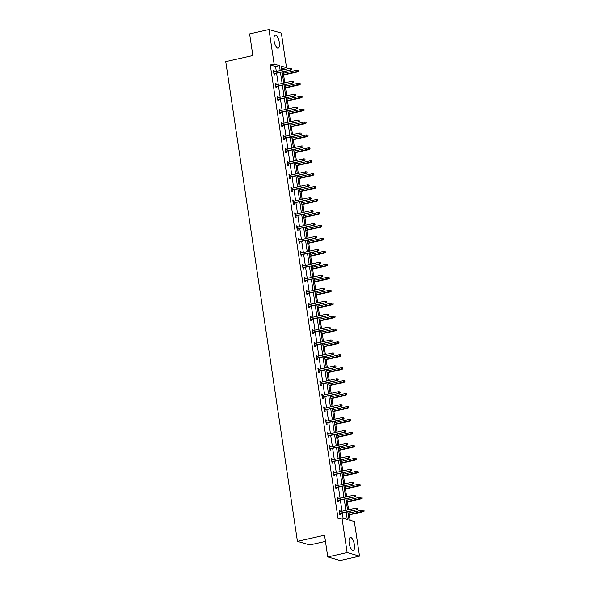 <?xml version="1.0" encoding="UTF-8"?>
<svg xmlns="http://www.w3.org/2000/svg" width="590" height="590" viewBox="0 0 590 590"><rect width="100%" height="100%" fill="white"/><g stroke="black" fill="none" stroke-linecap="round" stroke-linejoin="round"><path stroke-width="0.89" d="M349.177 543.243A6.652 2.426 -102.7 0 1 350.327 537.505A6.652 2.426 -102.7 0 1 354.398 544.747A6.652 2.426 -102.7 0 1 353.248 550.485A6.652 2.426 -102.7 0 1 349.177 543.243M274.099 40.894A6.652 2.426 -102.7 0 1 275.25 35.157A6.652 2.426 -102.7 0 1 279.321 42.399A6.652 2.426 -102.7 0 1 278.17 48.137A6.652 2.426 -102.7 0 1 274.099 40.894M325.459 541.399L309.809 544.917L297.434 541.355L225.741 61.64L252.852 55.541L249.607 33.859L268.974 29.5L281.356 33.062L286.526 67.688L281.224 66.161L281.821 70.166M282.861 69.937L282.654 68.558L286.526 67.688M350.172 520.321L349.354 514.871M349.088 513.079L348.86 511.552M348.594 509.76L347.422 501.935M347.156 500.143L346.927 498.616M346.662 496.824L345.489 488.999M345.224 487.207L344.995 485.681M344.722 483.889L343.557 476.064M343.292 474.272L343.063 472.738M342.79 470.953L341.625 463.128M341.352 461.336L341.123 459.802M340.858 458.017L339.693 450.192M339.42 448.4L339.191 446.866M338.925 445.081L337.753 437.256M337.487 435.464L337.259 433.93M336.993 432.138L335.821 424.321M335.555 422.529L335.327 420.995M335.061 419.202L333.888 411.385M333.623 409.593L333.394 408.059M333.129 406.267L331.956 398.449M331.691 396.657L331.462 395.123M331.189 393.331L330.024 385.513M329.758 383.721L329.53 382.187M329.257 380.395L328.092 372.578M327.819 370.786L327.59 369.252M327.325 367.459L326.159 359.642M325.887 357.85L325.658 356.316M325.392 354.524L324.22 346.706M323.954 344.914L323.726 343.38M323.46 341.588L322.288 333.77M322.022 331.978L321.793 330.444M321.528 328.652L320.355 320.835M320.09 319.043L319.861 317.509M319.596 315.716L318.423 307.899M318.158 306.107L317.929 304.573M317.656 302.781L316.491 294.963M316.225 293.171L315.997 291.637M315.724 289.845L314.558 282.02M314.286 280.235L314.057 278.701M313.792 276.909L312.626 269.084M312.353 267.3L312.125 265.766M311.859 263.973L310.694 256.149M310.421 254.364L310.193 252.83M309.927 251.038L308.754 243.213M308.489 241.421L308.26 239.894M307.995 238.102L306.822 230.277M306.557 228.485L306.328 226.958M306.062 225.166L304.89 217.341M304.624 215.549L304.396 214.023M304.123 212.23L302.958 204.406M302.692 202.613L302.464 201.087M302.191 199.295L301.025 191.47M300.76 189.678L300.524 188.151M300.258 186.359L299.093 178.534M298.82 176.742L298.592 175.215M298.326 173.423L297.161 165.598M296.888 163.806L296.659 162.28M296.394 160.487L295.221 152.663M294.956 150.87L294.727 149.344M294.462 147.552L293.289 139.727M293.024 137.935L292.795 136.408M292.529 134.616L291.357 126.791M291.091 124.999L290.863 123.472M290.59 121.68L289.425 113.855M289.159 112.063L288.93 110.537M288.658 108.744L287.492 100.92M287.227 99.127L286.998 97.601M286.725 95.809L285.56 87.984M285.287 86.192L285.058 84.665M284.793 82.873L283.628 75.048M283.355 73.256L283.126 71.729M347.82 511.781L349.051 519.997L354.354 521.523L359.524 556.141L347.149 552.579L341.971 517.954L347.274 519.48L346.183 512.15M347.149 552.579L327.782 556.938L340.165 560.5L359.524 556.141M337.296 497.923L338.07 497.753L337.237 497.51L337.856 501.655L338.69 501.898L338.483 500.512M338.07 497.753L338.218 498.72M333.431 472.052L334.206 471.882L333.365 471.639L333.992 475.783L334.825 476.027L334.619 474.64M334.206 471.882L334.353 472.848M329.567 446.18L330.341 446.011L329.5 445.767L330.12 449.912L330.961 450.155L330.754 448.769M330.341 446.011L330.481 446.977M325.695 420.309L326.469 420.139L325.636 419.896L326.255 424.04L327.089 424.284L326.882 422.897M326.469 420.139L326.617 421.105M321.83 394.437L322.605 394.268L321.771 394.024L322.391 398.169L323.224 398.412L323.018 397.026M322.605 394.268L322.752 395.234M317.966 368.566L318.74 368.389L317.899 368.153L318.519 372.297L319.36 372.541L319.153 371.154M318.74 368.389L318.88 369.362M314.094 342.694L314.876 342.517L314.035 342.281L314.654 346.426L315.495 346.669L315.281 345.283M314.876 342.517L315.016 343.491M310.229 316.823L311.004 316.646L310.17 316.41L310.79 320.554L311.623 320.798L311.417 319.411M311.004 316.646L311.151 317.619M306.365 290.951L307.139 290.774L306.306 290.538L306.925 294.683L307.759 294.919L307.552 293.54M307.139 290.774L307.287 291.748M302.5 265.08L303.275 264.903L302.434 264.667L303.054 268.811L303.894 269.047L303.688 267.668M303.275 264.903L303.415 265.876M298.629 239.208L299.403 239.031L298.57 238.795L299.189 242.94L300.022 243.176L299.816 241.797M299.403 239.031L299.55 240.005M294.764 213.337L295.538 213.16L294.705 212.916L295.325 217.068L296.158 217.304L295.951 215.925M295.538 213.16L295.686 214.133M290.899 187.465L291.674 187.288L290.833 187.045L291.453 191.197L292.293 191.433L292.087 190.046M291.674 187.288L291.814 188.262M287.035 161.594L287.809 161.417L286.969 161.173L287.588 165.325L288.429 165.561L288.215 164.175M287.809 161.417L287.95 162.39M283.163 135.722L283.938 135.545L283.104 135.302L283.724 139.454L284.557 139.69L284.351 138.303M283.938 135.545L284.085 136.511M279.299 109.851L280.073 109.674L279.24 109.43L279.859 113.575L280.693 113.818L280.486 112.432M280.073 109.674L280.221 110.64M275.434 83.979L276.209 83.802L275.368 83.559L275.987 87.704L276.828 87.947L276.622 86.56M276.209 83.802L276.349 84.768M343.092 518.278L342.311 513.027M342.038 511.235L340.371 500.084M340.106 498.299L338.439 487.148M338.173 485.364L336.507 474.213M336.241 472.42L334.574 461.277M334.309 459.485L332.642 448.341M332.377 446.549L330.71 435.405M330.437 433.613L328.778 422.47M328.505 420.677L326.838 409.534M326.572 407.742L324.906 396.598M324.64 394.806L322.973 383.662M322.708 381.87L321.041 370.727M320.776 368.934L319.109 357.791M318.843 355.999L317.177 344.855M316.904 343.063L315.244 331.919M314.971 330.127L313.305 318.983M313.039 317.191L311.373 306.048M311.107 304.256L309.44 293.112M309.175 291.32L307.508 280.176M307.243 278.384L305.576 267.241M305.31 265.448L303.644 254.305M303.371 252.513L301.711 241.369M301.438 239.577L299.772 228.433M299.506 226.641L297.839 215.498M297.574 213.705L295.907 202.562M295.642 200.77L293.975 189.626M293.709 187.834L292.043 176.69M291.777 174.898L290.11 163.755M289.838 161.962L288.178 150.819M287.905 149.027L286.239 137.883M285.973 136.091L284.306 124.947M284.041 123.155L282.374 112.011M282.108 110.219L280.442 99.076M280.176 97.284L278.51 86.14M278.244 84.348L276.577 73.204M276.304 71.412L275.574 66.523L270.272 64.989L338.1 518.831L341.971 517.954M273.502 71.036L274.276 70.866L273.435 70.623L274.055 74.768L274.896 75.011L274.689 73.625M274.276 70.866L274.416 71.833M277.366 96.915L278.141 96.738L277.3 96.495L277.919 100.639L278.76 100.883L278.554 99.496M278.141 96.738L278.281 97.704M281.231 122.786L282.005 122.609L281.172 122.366L281.791 126.511L282.625 126.754L282.418 125.368M282.005 122.609L282.153 123.576M285.095 148.658L285.87 148.481L285.036 148.238L285.656 152.39L286.489 152.626L286.283 151.239M285.87 148.481L286.017 149.447M288.967 174.529L289.742 174.352L288.901 174.109L289.52 178.261L290.361 178.497L290.155 177.111M289.742 174.352L289.882 175.326M292.832 200.401L293.606 200.224L292.773 199.981L293.392 204.133L294.226 204.369L294.019 202.99M293.606 200.224L293.754 201.197M296.696 226.272L297.471 226.095L296.637 225.859L297.257 230.004L298.09 230.24L297.884 228.861M297.471 226.095L297.618 227.069M300.568 252.144L301.343 251.967L300.502 251.731L301.121 255.876L301.962 256.112L301.748 254.732M301.343 251.967L301.483 252.94M304.433 278.015L305.207 277.838L304.366 277.602L304.986 281.747L305.827 281.983L305.62 280.604M305.207 277.838L305.347 278.812M308.297 303.887L309.072 303.71L308.238 303.474L308.858 307.619L309.691 307.862L309.485 306.476M309.072 303.71L309.219 304.683M312.162 329.758L312.936 329.581L312.103 329.345L312.722 333.49L313.556 333.733L313.349 332.347M312.936 329.581L313.084 330.555M316.034 355.63L316.808 355.453L315.967 355.217L316.587 359.362L317.427 359.605L317.221 358.219M316.808 355.453L316.948 356.426M319.898 381.501L320.672 381.324L319.839 381.088L320.459 385.233L321.292 385.476L321.085 384.09M320.672 381.324L320.82 382.298M323.763 407.373L324.537 407.203L323.704 406.96L324.323 411.105L325.156 411.348L324.95 409.962M324.537 407.203L324.684 408.169M327.627 433.244L328.409 433.075L327.568 432.831L328.188 436.976L329.028 437.22L328.814 435.833M328.409 433.075L328.549 434.041M331.499 459.116L332.273 458.946L331.433 458.703L332.052 462.848L332.893 463.091L332.686 461.704M332.273 458.946L332.413 459.912M335.363 484.987L336.138 484.818L335.304 484.574L335.924 488.719L336.757 488.963L336.551 487.576M336.138 484.818L336.285 485.784M339.228 510.859L340.002 510.689L339.169 510.446L339.788 514.591L340.622 514.834L340.415 513.448M340.002 510.689L340.15 511.655M327.782 556.938L324.544 535.248L297.434 541.355M270.272 64.989L274.144 64.118L268.974 29.5M282.094 71.958L283.753 83.102M284.026 84.894L285.693 96.037M285.958 97.829L287.625 108.973M287.891 110.765L289.557 121.909M289.823 123.701L291.49 134.852M291.755 136.637L293.422 147.788M293.687 149.572L295.354 160.723M295.627 162.516L297.286 173.659M297.559 175.451L299.219 186.595M299.491 188.387L301.158 199.531M301.424 201.323L303.09 212.466M303.356 214.258L305.023 225.402M305.288 227.194L306.955 238.338M307.22 240.13L308.887 251.274M309.16 253.066L310.819 264.209M311.092 266.002L312.752 277.145M313.024 278.937L314.691 290.081M314.957 291.873L316.624 303.017M316.889 304.809L318.556 315.952M318.821 317.745L320.488 328.888M320.754 330.68L322.42 341.824M322.686 343.616L324.353 354.76M324.625 356.552L326.285 367.695M326.558 369.488L328.224 380.631M328.49 382.423L330.157 393.567M330.422 395.359L332.089 406.503M332.354 408.295L334.021 419.438M334.287 421.231L335.953 432.374M336.219 434.166L337.886 445.31M338.159 447.102L339.818 458.246M340.091 460.038L341.757 471.181M342.023 472.974L343.69 484.117M343.955 485.909L345.622 497.053M345.888 498.845L347.554 509.989M280.184 70.535L279.446 65.645L274.144 64.118M345.91 510.357L344.25 499.214M343.977 497.422L342.311 486.278M342.045 484.486L340.378 473.342M340.113 471.55L338.446 460.406M338.181 458.614L336.514 447.471M336.248 445.679L334.582 434.535M334.316 432.743L332.649 421.599M332.377 419.807L330.717 408.664M330.444 406.871L328.778 395.728M328.512 393.936L326.845 382.792M326.58 381L324.913 369.856M324.648 368.064L322.981 356.921M322.715 355.128L321.048 343.985M320.783 342.193L319.116 331.049M318.843 329.257L317.184 318.113M316.911 316.321L315.244 305.178M314.979 303.385L313.312 292.242M313.047 290.45L311.38 279.306M311.114 277.514L309.448 266.37M309.182 264.578L307.515 253.435M307.25 251.642L305.583 240.499M305.31 238.707L303.651 227.563M303.378 225.771L301.711 214.627M301.446 212.835L299.779 201.692M299.514 199.899L297.847 188.756M297.581 186.964L295.915 175.82M295.649 174.028L293.982 162.884M293.717 161.092L292.05 149.948M291.777 148.156L290.118 137.013M289.845 135.221L288.178 124.077M287.913 122.285L286.246 111.134M285.98 109.349L284.314 98.198M284.048 96.413L282.381 85.262M282.116 83.478L280.449 72.327M282.654 68.558L281.533 68.234M275.574 66.523L279.446 65.645M273.908 73.802L291.01 69.952L273.863 73.499M291.504 69.259L291.379 68.433L291.504 69.259L290.413 69.782L290.192 68.285L273.642 72.01M291.01 69.952L291.836 69.355M291.379 68.433L290.192 68.285M298.533 71.279L298.068 70.358L298.533 71.279L297.102 71.707L296.881 70.21L282.322 73.492M298.193 71.183L282.544 74.982M297.707 71.877L282.588 75.284M296.881 70.21L298.068 70.358M275.847 86.737L292.95 82.888L275.803 86.435M293.437 82.194L293.311 81.368L293.437 82.194L292.345 82.718L292.124 81.221L275.574 84.945M292.95 82.888L293.768 82.29M293.311 81.368L292.124 81.221M277.779 99.673L294.882 95.823L277.735 99.371M295.369 95.13L295.243 94.304L295.369 95.13L294.277 95.654L294.056 94.157L277.507 97.881M294.882 95.823L295.701 95.226M295.243 94.304L294.056 94.157M300.465 84.215L300.008 83.293L300.465 84.215L299.034 84.643L298.813 83.146L284.255 86.428M300.126 84.119L284.476 87.917M299.639 84.812L284.52 88.22M298.813 83.146L300.008 83.293M302.397 97.151L301.94 96.229L302.397 97.151L300.974 97.579L300.745 96.089L286.187 99.363M302.065 97.055L286.408 100.853M301.571 97.748L286.452 101.156M300.745 96.089L301.94 96.229M279.712 112.609L296.814 108.759L279.667 112.307M297.301 108.066L297.176 107.24L297.301 108.066L296.209 108.59L295.988 107.092L279.446 110.817M296.814 108.759L297.64 108.162M297.176 107.24L295.988 107.092M304.329 110.094L303.872 109.165L304.329 110.094L302.906 110.514L302.677 109.025L288.119 112.299M303.998 109.991L288.34 113.789M303.503 110.684L288.385 114.091M302.677 109.025L303.872 109.165M281.644 125.545L298.747 121.695L281.6 125.242M299.233 121.002L299.115 120.176L299.233 121.002L298.142 121.525L297.921 120.028L281.378 123.753M298.747 121.695L299.572 121.097M299.115 120.176L297.921 120.028M306.262 123.03L305.804 122.101L306.262 123.03L304.838 123.45L304.617 121.96L290.051 125.235M305.93 122.927L290.273 126.725M305.436 123.62L290.317 127.027M304.617 121.96L305.804 122.101M283.576 138.48L300.679 134.631L283.532 138.178M301.166 133.937L301.048 133.111L301.166 133.937L300.074 134.461L299.853 132.964L283.311 136.688M300.679 134.631L301.505 134.033M301.048 133.111L299.853 132.964M308.194 135.966L307.737 135.036L308.194 135.966L306.771 136.386L306.549 134.896L291.984 138.171M307.862 135.87L292.205 139.66M307.375 136.563L292.257 139.963M306.549 134.896L307.737 135.036M285.508 151.416L302.611 147.566L285.464 151.121M303.105 146.873L302.98 146.047L303.105 146.873L302.014 147.397L301.785 145.9L285.243 149.624M302.611 147.566L303.437 146.969M302.98 146.047L301.785 145.9M310.126 148.901L309.669 147.972L310.126 148.901L308.703 149.322L308.481 147.832L293.916 151.106M309.794 148.805L294.144 152.596M309.308 149.499L294.189 152.899M308.481 147.832L309.669 147.972M287.441 164.352L304.543 160.502L287.396 164.057M305.037 159.809L304.912 158.983L305.037 159.809L303.946 160.333L303.725 158.835L287.175 162.56M304.543 160.502L305.369 159.905M304.912 158.983L303.725 158.835M312.066 161.837L311.601 160.908L312.066 161.837L310.635 162.257L310.414 160.768L295.856 164.042M311.727 161.741L296.077 165.532M311.24 162.434L296.121 165.834M310.414 160.768L311.601 160.908M289.38 177.288L306.483 173.438L289.336 176.993M306.97 172.745L306.844 171.919L306.97 172.745L305.878 173.268L305.657 171.771L289.107 175.496M306.483 173.438L307.302 172.841M306.844 171.919L305.657 171.771M313.998 174.773L313.541 173.844L313.998 174.773L312.567 175.193L312.346 173.703L297.788 176.978M313.659 174.677L298.009 178.468M313.172 175.37L298.053 178.77M312.346 173.703L313.541 173.844M291.312 190.223L308.415 186.374L291.268 189.928M308.902 185.68L308.776 184.854L308.902 185.68L307.81 186.204L307.589 184.707L291.04 188.431M308.415 186.374L309.234 185.776M308.776 184.854L307.589 184.707M315.93 187.709L315.473 186.779L315.93 187.709L314.507 188.129L314.278 186.639L299.72 189.914M315.591 187.613L299.941 191.403M315.104 188.306L299.986 191.706M314.278 186.639L315.473 186.779M293.245 203.159L310.347 199.309L293.201 202.864M310.834 198.616L310.709 197.79L310.834 198.616L309.743 199.14L309.521 197.643L292.979 201.367M310.347 199.309L311.173 198.712M310.709 197.79L309.521 197.643M317.863 200.644L317.405 199.715L317.863 200.644L316.439 201.065L316.211 199.575L301.652 202.849M317.531 200.548L301.874 204.339M317.036 201.242L301.918 204.642M316.211 199.575L317.405 199.715M295.177 216.095L312.28 212.245L295.133 215.8M312.766 211.552L312.641 210.726L312.766 211.552L311.675 212.076L311.454 210.578L294.911 214.303M312.28 212.245L313.106 211.648M312.641 210.726L311.454 210.578M319.795 213.58L319.338 212.651L319.795 213.58L318.371 214L318.15 212.511L303.584 215.785M319.463 213.484L303.806 217.275M318.969 214.177L303.85 217.577M318.15 212.511L319.338 212.651M297.109 229.031L314.212 225.181L297.065 228.736M314.699 224.488L314.581 223.662L314.699 224.488L313.607 225.011L313.386 223.514L296.844 227.239M314.212 225.181L315.038 224.583M314.581 223.662L313.386 223.514M321.727 226.516L321.27 225.587L321.727 226.516L320.304 226.936L320.082 225.446L305.517 228.721M321.395 226.42L305.738 230.218M320.908 227.113L305.79 230.513M320.082 225.446L321.27 225.587M299.042 241.966L316.144 238.117L298.997 241.671M316.638 237.423L316.513 236.597L316.638 237.423L315.547 237.947L315.318 236.45L298.776 240.174M316.144 238.117L316.97 237.519M316.513 236.597L315.318 236.45M323.659 239.452L323.202 238.522L323.659 239.452L322.236 239.872L322.015 238.382L307.449 241.657M323.327 239.356L307.678 243.154M322.841 240.049L307.722 243.449M322.015 238.382L323.202 238.522M300.974 254.902L318.076 251.052L300.93 254.607M318.57 250.359L318.445 249.533L318.57 250.359L317.479 250.883L317.258 249.386L300.708 253.11M318.076 251.052L318.902 250.455M318.445 249.533L317.258 249.386M325.599 252.387L325.134 251.458L325.599 252.387L324.168 252.808L323.947 251.318L309.389 254.592M325.26 252.291L309.61 256.09M324.773 252.985L309.654 256.385M323.947 251.318L325.134 251.458M302.913 267.838L320.016 263.988L302.869 267.543M320.503 263.295L320.377 262.469L320.503 263.295L319.411 263.819L319.19 262.329L302.641 266.046M320.016 263.988L320.835 263.398M320.377 262.469L319.19 262.329M327.531 265.323L327.074 264.394L327.531 265.323L326.1 265.743L325.879 264.254L311.321 267.528M327.192 265.227L311.542 269.025M326.705 265.92L311.586 269.32M325.879 264.254L327.074 264.394M304.846 280.774L321.948 276.924L304.801 280.479M322.435 276.231L322.31 275.405L322.435 276.231L321.344 276.754L321.122 275.264L304.573 278.981M321.948 276.924L322.767 276.334M322.31 275.405L321.122 275.264M329.463 278.259L329.006 277.33L329.463 278.259L328.04 278.679L327.811 277.189L313.253 280.464M329.124 278.163L313.474 281.961M328.637 278.856L313.519 282.256M327.811 277.189L329.006 277.33M306.778 293.709L323.881 289.86L306.734 293.414M324.367 289.166L324.242 288.34L324.367 289.166L323.276 289.69L323.055 288.2L306.512 291.917M323.881 289.86L324.707 289.27M324.242 288.34L323.055 288.2M331.396 291.195L330.938 290.265L331.396 291.195L329.972 291.615L329.744 290.125L315.185 293.4M331.064 291.099L315.407 294.897M330.57 291.792L315.451 295.192M329.744 290.125L330.938 290.265M308.71 306.645L325.813 302.803L308.666 306.35M326.3 302.11L326.174 301.276L326.3 302.11L325.208 302.626L324.987 301.136L308.445 304.853M325.813 302.803L326.639 302.205M326.174 301.276L324.987 301.136M333.328 304.13L332.871 303.201L333.328 304.13L331.905 304.551L331.683 303.061L317.118 306.335M332.996 304.034L317.339 307.832M332.502 304.728L317.383 308.128M331.683 303.061L332.871 303.201M310.642 319.581L327.745 315.739L310.598 319.286M328.232 315.045L328.114 314.212L328.232 315.045L327.14 315.562L326.919 314.072L310.377 317.789M327.745 315.739L328.571 315.141M328.114 314.212L326.919 314.072M335.26 317.066L334.803 316.137L335.26 317.066L333.837 317.486L333.616 315.997L319.05 319.271M334.928 316.97L319.271 320.768M334.442 317.663L319.323 321.063M333.616 315.997L334.803 316.137M312.575 332.517L329.677 328.674L312.53 332.222M330.171 327.981L330.046 327.148L330.171 327.981L329.08 328.497L328.851 327.007L312.309 330.732M329.677 328.674L330.503 328.077M330.046 327.148L328.851 327.007M337.192 330.002L336.735 329.072L337.192 330.002L335.769 330.422L335.548 328.932L320.982 332.207M336.861 329.906L321.211 333.704M336.374 330.599L321.255 333.999M335.548 328.932L336.735 329.072M314.507 345.452L331.61 341.61L314.463 345.157M332.104 340.917L331.978 340.083L332.104 340.917L331.012 341.433L330.791 339.943L314.241 343.668M331.61 341.61L332.435 341.013M331.978 340.083L330.791 339.943M339.132 342.938L338.667 342.016L339.132 342.938L337.701 343.358L337.48 341.868L322.922 345.143M338.793 342.842L323.143 346.64M338.306 343.535L323.187 346.935M337.48 341.868L338.667 342.016M316.447 358.388L333.549 354.546L316.402 358.093M334.036 353.853L333.911 353.019L334.036 353.853L332.944 354.369L332.723 352.879L316.174 356.603M333.549 354.546L334.368 353.948M333.911 353.019L332.723 352.879M341.064 355.873L340.607 354.951L341.064 355.873L339.634 356.294L339.412 354.804L324.854 358.078M340.725 355.777L325.075 359.576M340.238 356.471L325.12 359.87M339.412 354.804L340.607 354.951M318.379 371.331L335.481 367.481L318.334 371.029M335.968 366.788L335.843 365.955L335.968 366.788L334.877 367.305L334.655 365.815L318.106 369.539M335.481 367.481L336.3 366.884M335.843 365.955L334.655 365.815M342.997 368.809L342.539 367.887L342.997 368.809L341.573 369.229L341.344 367.74L326.786 371.014M342.657 368.713L327.007 372.511M342.171 369.406L327.052 372.806M341.344 367.74L342.539 367.887M320.311 384.267L337.414 380.417L320.267 383.965M337.9 379.724L337.775 378.891L337.9 379.724L336.809 380.24L336.588 378.75L320.046 382.475M337.414 380.417L338.24 379.82M337.775 378.891L336.588 378.75M344.929 381.745L344.471 380.823L344.929 381.745L343.505 382.165L343.277 380.675L328.719 383.95M344.597 381.649L328.94 385.447M344.103 382.342L328.984 385.742M343.277 380.675L344.471 380.823M322.243 397.203L339.346 393.353L322.199 396.9M339.833 392.66L339.707 391.826L339.833 392.66L338.741 393.176L338.52 391.686L321.978 395.411M339.346 393.353L340.172 392.756M339.707 391.826L338.52 391.686M346.861 394.68L346.404 393.759L346.861 394.68L345.438 395.108L345.216 393.611L330.651 396.886M346.529 394.585L330.872 398.383M346.035 395.278L330.916 398.678M345.216 393.611L346.404 393.759M324.175 410.139L341.278 406.289L324.131 409.836M341.765 405.596L341.647 404.762L341.765 405.596L340.673 406.112L340.452 404.622L323.91 408.346M341.278 406.289L342.104 405.691M341.647 404.762L340.452 404.622M348.793 407.616L348.336 406.694L348.793 407.616L347.37 408.044L347.149 406.547L332.583 409.821M348.461 407.52L332.804 411.319M347.975 408.214L332.856 411.614M347.149 406.547L348.336 406.694M326.108 423.074L343.21 419.225L326.064 422.772M343.705 418.531L343.579 417.698L343.705 418.531L342.613 419.048L342.384 417.558L325.842 421.282M343.21 419.225L344.036 418.627M343.579 417.698L342.384 417.558M350.726 420.552L350.268 419.63L350.726 420.552L349.302 420.98L349.081 419.483L334.515 422.765M350.394 420.456L334.744 424.254M349.907 421.149L334.788 424.549M349.081 419.483L350.268 419.63M328.04 436.01L345.143 432.16L327.996 435.708M345.637 431.467L345.511 430.634L345.637 431.467L344.545 431.983L344.317 430.494L327.775 434.218M345.143 432.16L345.969 431.563M345.511 430.634L344.317 430.494M352.665 433.488L352.201 432.566L352.665 433.488L351.234 433.916L351.013 432.418L336.447 435.7M352.326 433.392L336.676 437.19M351.839 434.085L336.72 437.485M351.013 432.418L352.201 432.566M329.98 448.946L347.082 445.096L329.935 448.643M347.569 444.403L347.444 443.569L347.569 444.403L346.478 444.919L346.256 443.429L329.707 447.154M347.082 445.096L347.901 444.499M347.444 443.569L346.256 443.429M354.597 446.424L354.14 445.502L354.597 446.424L353.167 446.851L352.945 445.354L338.387 448.636M354.258 446.328L338.608 450.126M353.771 447.021L338.653 450.421M352.945 445.354L354.14 445.502M331.912 461.882L349.015 458.032L331.868 461.579M349.501 457.339L349.376 456.505L349.501 457.339L348.41 457.855L348.189 456.365L331.639 460.089M349.015 458.032L349.833 457.434M349.376 456.505L348.189 456.365M356.53 459.359L356.072 458.437L356.53 459.359L355.099 459.787L354.878 458.29L340.319 461.572M356.19 459.263L340.541 463.062M355.704 459.957L340.585 463.364M354.878 458.29L356.072 458.437M333.844 474.817L350.947 470.968L333.8 474.515M351.433 470.274L351.308 469.441L351.433 470.274L350.342 470.791L350.121 469.301L333.579 473.025M350.947 470.968L351.765 470.37M351.308 469.441L350.121 469.301M358.462 472.295L358.005 471.373L358.462 472.295L357.038 472.723L356.81 471.226L342.252 474.507M358.13 472.199L342.473 475.997M357.636 472.892L342.517 476.3M356.81 471.226L358.005 471.373M335.776 487.753L352.879 483.903L335.732 487.451M353.366 483.21L353.24 482.377L353.366 483.21L352.274 483.726L352.053 482.237L335.511 485.961M352.879 483.903L353.705 483.306M353.24 482.377L352.053 482.237M360.394 485.231L359.937 484.309L360.394 485.231L358.971 485.659L358.75 484.161L344.184 487.443M360.062 485.135L344.405 488.933M359.568 485.828L344.449 489.235M358.75 484.161L359.937 484.309M337.709 500.689L354.811 496.839L337.664 500.386M355.298 496.146L355.18 495.312L355.298 496.146L354.207 496.662L353.985 495.172L337.443 498.897M354.811 496.839L355.637 496.242M355.18 495.312L353.985 495.172M362.326 498.167L361.869 497.245L362.326 498.167L360.903 498.594L360.682 497.097L346.116 500.379M361.995 498.071L346.337 501.869M361.508 498.764L346.382 502.171M360.682 497.097L361.869 497.245M339.641 513.625L356.744 509.775L339.597 513.322M357.238 509.082L357.112 508.255L357.238 509.082L356.146 509.598L355.918 508.108L339.375 511.832M356.744 509.775L357.57 509.177M357.112 508.255L355.918 508.108M364.259 511.102L363.801 510.18L364.259 511.102L362.835 511.53L362.614 510.033L348.048 513.315M363.927 511.006L348.277 514.804M363.44 511.7L348.321 515.107M362.614 510.033L363.801 510.18"/></g></svg>
